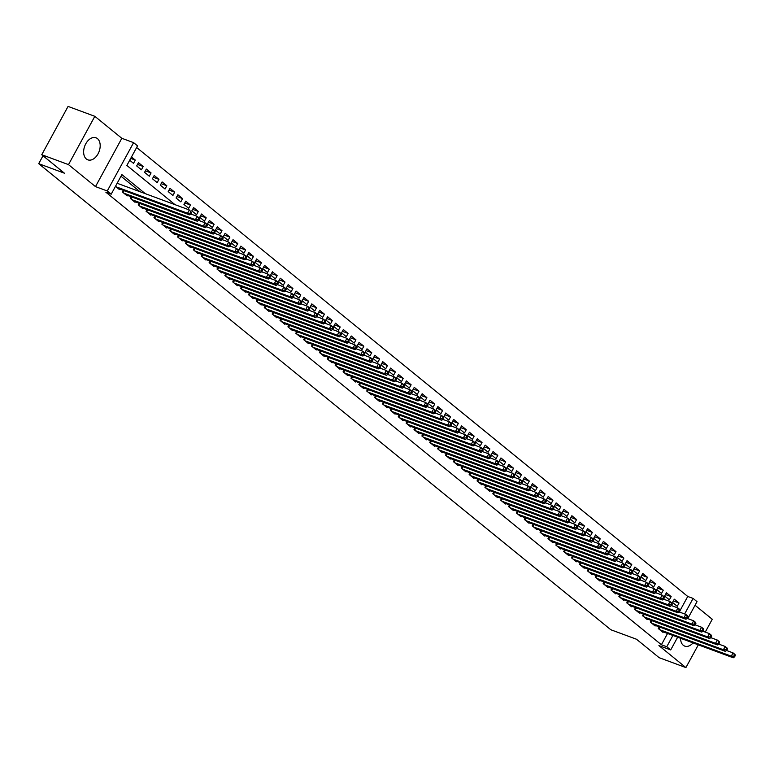 <?xml version="1.0" encoding="UTF-8"?>
<svg xmlns="http://www.w3.org/2000/svg" width="774" height="774" viewBox="0 0 774 774"><rect width="100%" height="100%" fill="white"/><g stroke="black" fill="none" stroke-linecap="round" stroke-linejoin="round"><path stroke-width="1.16" d="M680.549 638.279A11.765 7.682 110.3 0 0 683.278 645.264A11.765 7.682 110.3 0 0 684.758 646.116A11.765 7.682 110.3 0 0 693.049 642.894M97.466 138.633A11.765 7.682 110.3 0 0 95.995 137.782A11.765 7.682 110.3 0 0 85.198 144.951A11.765 7.682 110.3 0 0 86.359 158.999A11.765 7.682 110.3 0 0 87.83 159.841A11.765 7.682 110.3 0 0 98.627 152.672A11.765 7.682 110.3 0 0 97.466 138.633M680.104 610.454L687.747 596.454L693.098 598.428L697.035 601.64L687.776 618.62M705.259 632.097L712.254 619.268L695.062 605.268M677.647 637.205L670.69 649.947L658.916 645.593L685.909 667.585L659.148 657.687L636.489 639.237L610.802 629.736L38.7 163.682L64.387 173.183L41.738 154.732L68.073 106.415L94.834 116.313L68.499 164.62L95.492 186.611L107.267 190.965L133.602 142.648L137.54 145.86L126.868 165.452L174.992 204.655M95.492 186.611L121.828 138.294L94.834 116.313M121.828 138.294L133.602 142.648M687.747 596.454L136.65 147.515M685.909 667.585L698.312 644.839M41.738 154.732L68.499 164.62M659.206 626.882L658.287 628.556L663.018 632.406L663.299 631.894M651.321 620.458L650.412 622.132L655.133 625.992L655.414 625.479M643.446 614.043L642.526 615.717L647.258 619.568L647.538 619.055M635.56 607.619L634.651 609.293L639.372 613.153L639.653 612.64M627.685 601.204L626.766 602.878L631.497 606.729L631.778 606.216M619.8 594.78L618.89 596.454L623.612 600.314L623.892 599.802M611.924 588.366L611.005 590.04L615.736 593.89L616.017 593.377M604.039 581.942L603.13 583.615L607.861 587.476L608.132 586.963M596.164 575.527L595.245 577.201L599.976 581.051L600.256 580.539M588.279 569.103L587.369 570.777L592.1 574.637L592.371 574.124M580.403 562.688L579.484 564.362L584.215 568.213L584.496 567.7M572.518 556.264L571.609 557.938L576.34 561.798L576.611 561.285M564.643 549.85L563.724 551.523L568.455 555.374L568.735 554.861M556.758 543.425L555.848 545.099L560.579 548.96L560.85 548.447M548.882 537.011L547.963 538.685L552.694 542.535L552.975 542.023M540.997 530.587L540.088 532.26L544.819 536.121L545.09 535.608M533.122 524.172L532.202 525.846L536.933 529.697L537.214 529.184M525.236 517.748L524.327 519.422L529.058 523.282L529.329 522.769M517.361 511.333L516.442 513.007L521.173 516.858L521.453 516.345M509.486 504.909L508.566 506.583L513.297 510.443L513.568 509.931M501.6 498.495L500.681 500.168L505.412 504.019L505.693 503.506M493.725 492.071L492.806 493.744L497.537 497.605L497.808 497.092M485.84 485.656L484.93 487.33L489.652 491.18L489.932 490.668M477.964 479.232L477.045 480.906L481.776 484.766L482.047 484.253M470.079 472.817L469.17 474.491L473.891 478.342L474.172 477.829M462.204 466.393L461.285 468.067L466.016 471.927L466.296 471.414M454.319 459.979L453.409 461.652L458.131 465.503L458.411 464.99M446.443 453.554L445.524 455.228L450.255 459.079L450.536 458.576M438.558 447.13L437.649 448.814L442.37 452.664L442.651 452.151M430.683 440.716L429.764 442.389L434.495 446.24L434.775 445.737M422.798 434.291L421.888 435.975L426.609 439.826L426.89 439.313M414.922 427.877L414.003 429.551L418.734 433.401L419.015 432.898M407.037 421.453L406.127 423.136L410.849 426.987L411.129 426.474M399.161 415.038L398.242 416.712L402.973 420.563L403.254 420.059M391.276 408.614L390.367 410.297L395.088 414.148L395.369 413.635M383.401 402.199L382.482 403.873L387.213 407.724L387.493 407.221M375.516 395.775L374.606 397.459L379.328 401.309L379.608 400.797M367.64 389.361L366.721 391.034L371.452 394.885L371.733 394.382M359.755 382.937L358.846 384.62L363.567 388.471L363.848 387.958M351.88 376.522L350.961 378.196L355.692 382.046L355.972 381.543M343.995 370.098L343.085 371.781L347.807 375.632L348.087 375.119M336.119 363.683L335.2 365.357L339.931 369.208L340.212 368.705M328.234 357.259L327.325 358.942L332.046 362.793L332.327 362.28M320.359 350.845L319.439 352.518L324.171 356.369L324.451 355.866M312.473 344.42L311.564 346.104L316.285 349.954L316.566 349.442M304.598 338.006L303.679 339.68L308.41 343.53L308.691 343.027M296.713 331.582L295.803 333.265L300.535 337.116L300.805 336.603M288.837 325.167L287.918 326.841L292.649 330.692L292.93 330.188M280.952 318.743L280.043 320.426L284.774 324.277L285.045 323.764M273.077 312.328L272.158 314.002L276.889 317.853L277.169 317.35M265.192 305.904L264.282 307.588L269.013 311.438L269.284 310.925M257.316 299.49L256.397 301.163L261.128 305.014L261.409 304.511M249.431 293.065L248.522 294.749L253.253 298.6L253.524 298.087M241.556 286.651L240.637 288.325L245.368 292.175L245.648 291.672M233.671 280.227L232.761 281.91L237.492 285.761L237.763 285.248M225.795 273.812L224.876 275.486L229.607 279.337L229.888 278.834M217.91 267.388L217.001 269.071L221.732 272.922L222.003 272.409M210.035 260.973L209.115 262.647L213.847 266.498L214.127 265.995M202.159 254.549L201.24 256.233L205.971 260.083L206.242 259.571M194.274 248.135L193.365 249.809L198.086 253.659L198.367 253.156M186.399 241.711L185.479 243.394L190.21 247.245L190.481 246.732M178.513 235.296L177.604 236.97L182.325 240.82L182.606 240.317M170.638 228.872L169.719 230.555L174.45 234.406L174.731 233.893M162.753 222.457L161.843 224.131L166.565 227.982L166.845 227.479M154.877 216.033L153.958 217.717L158.689 221.567L158.97 221.054M146.992 209.619L146.083 211.292L150.804 215.143L151.085 214.64M139.117 203.194L138.198 204.878L142.929 208.728L143.209 208.216M131.232 196.78L130.322 198.454L135.044 202.304L135.324 201.801M123.356 190.356L122.437 192.039L127.168 195.89L127.449 195.377M130.709 158.389L135.305 160.092L131.483 156.977M137.501 164.407L143.18 166.507L138.459 162.656L136.679 165.926L141.4 169.777L143.18 166.507M145.386 170.831L151.065 172.931L146.334 169.08L144.554 172.341L149.285 176.191L151.065 172.931M153.262 177.246L158.941 179.345L154.22 175.495L152.439 178.765L157.161 182.616L158.941 179.345M161.147 183.67L166.826 185.77L162.095 181.919L160.315 185.18L165.046 189.03L166.826 185.77M169.022 190.085L174.701 192.184L169.98 188.334L168.2 191.604L172.921 195.454L174.701 192.184M176.907 196.509L182.587 198.608L177.856 194.758L176.075 198.018L180.806 201.869L182.587 198.608M184.783 202.923L190.462 205.023L185.741 201.172L183.96 204.442L188.682 208.293L190.462 205.023M192.658 209.348L198.347 211.447L193.616 207.596L191.836 210.857L196.567 214.708L198.347 211.447M200.543 215.762L206.223 217.862L201.501 214.011L199.721 217.281L204.442 221.132L206.223 217.862M208.419 222.186L214.108 224.286L209.377 220.435L207.596 223.696L212.328 227.546L214.108 224.286M216.304 228.601L221.983 230.7L217.262 226.85L215.482 230.12L220.203 233.971L221.983 230.7M224.179 235.025L229.868 237.125L225.137 233.274L223.357 236.534L228.088 240.385L229.868 237.125M232.065 241.44L237.744 243.539L233.022 239.688L231.242 242.959L235.964 246.809L237.744 243.539M239.94 247.864L245.629 249.963L240.898 246.113L239.118 249.373L243.849 253.224L245.629 249.963M247.825 254.278L253.504 256.378L248.783 252.527L247.003 255.797L251.724 259.648L253.504 256.378M255.701 260.703L261.389 262.802L256.658 258.951L254.878 262.212L259.609 266.062L261.389 262.802M263.586 267.117L269.265 269.217L264.544 265.366L262.763 268.636L267.485 272.487L269.265 269.217M271.461 273.541L277.15 275.641L272.419 271.79L270.639 275.051L275.37 278.901L277.15 275.641M279.346 279.956L285.026 282.055L280.294 278.205L278.524 281.475L283.245 285.325L285.026 282.055M287.222 286.38L292.911 288.479L288.18 284.629L286.399 287.889L291.13 291.74L292.911 288.479M295.107 292.795L300.786 294.894L296.055 291.043L294.284 294.313L299.006 298.164L300.786 294.894M302.982 299.219L308.671 301.318L303.94 297.468L302.16 300.728L306.891 304.579L308.671 301.318M310.867 305.633L316.547 307.733L311.816 303.882L310.035 307.152L314.766 311.003L316.547 307.733M318.743 312.057L324.432 314.157L319.701 310.306L317.921 313.567L322.652 317.417L324.432 314.157M326.628 318.472L332.307 320.571L327.576 316.721L325.796 319.991L330.527 323.842L332.307 320.571M334.503 324.896L340.192 326.996L335.461 323.145L333.681 326.405L338.412 330.256L340.192 326.996M342.389 331.311L348.068 333.41L343.337 329.56L341.557 332.83L346.288 336.68L348.068 333.41M350.264 337.735L355.953 339.834L351.222 335.984L349.442 339.244L354.173 343.095L355.953 339.834M358.149 344.149L363.828 346.249L359.097 342.398L357.317 345.668L362.048 349.519L363.828 346.249M366.025 350.574L371.714 352.673L366.982 348.822L365.202 352.083L369.933 355.934L371.714 352.673M373.91 356.988L379.589 359.088L374.858 355.237L373.078 358.507L377.809 362.358L379.589 359.088M381.785 363.412L387.474 365.512L382.743 361.661L380.963 364.922L385.694 368.772L387.474 365.512M389.67 369.827L395.35 371.926L390.618 368.076L388.838 371.346L393.569 375.197L395.35 371.926M397.546 376.251L403.225 378.351L398.504 374.5L396.723 377.76L401.454 381.611L403.225 378.351M405.431 382.666L411.11 384.765L406.379 380.914L404.599 384.185L409.33 388.035L411.11 384.765M413.306 389.09L418.986 391.189L414.264 387.339L412.484 390.599L417.215 394.45L418.986 391.189M421.191 395.504L426.871 397.604L422.14 393.753L420.359 397.023L425.09 400.874L426.871 397.604M429.067 401.929L434.746 404.028L430.025 400.177L428.245 403.438L432.966 407.288L434.746 404.028M436.952 408.343L442.631 410.443L437.9 406.592L436.12 409.862L440.851 413.713L442.631 410.443M444.827 414.767L450.507 416.867L445.785 413.016L444.005 416.277L448.727 420.127L450.507 416.867M452.713 421.182L458.392 423.281L453.661 419.431L451.881 422.701L456.612 426.551L458.392 423.281M460.588 427.606L466.267 429.705L461.546 425.855L459.766 429.115L464.487 432.966L466.267 429.705M468.473 434.021L474.152 436.12L469.421 432.269L467.641 435.539L472.372 439.39L474.152 436.12M476.349 440.445L482.028 442.544L477.306 438.694L475.526 441.954L480.248 445.805L482.028 442.544M484.234 446.859L489.913 448.959L485.182 445.108L483.402 448.378L488.133 452.229L489.913 448.959M492.109 453.283L497.788 455.383L493.067 451.532L491.287 454.793L496.008 458.643L497.788 455.383M499.985 459.698L505.674 461.797L500.942 457.947L499.162 461.217L503.893 465.068L505.674 461.797M507.87 466.122L513.549 468.222L508.828 464.371L507.047 467.631L511.769 471.482L513.549 468.222M515.745 472.537L521.434 474.636L516.703 470.786L514.923 474.056L519.654 477.906L521.434 474.636M523.63 478.961L529.31 481.06L524.588 477.21L522.808 480.47L527.529 484.321L529.31 481.06M531.506 485.375L537.195 487.475L532.464 483.624L530.683 486.894L535.414 490.745L537.195 487.475M539.391 491.8L545.07 493.899L540.349 490.048L538.569 493.309L543.29 497.16L545.07 493.899M547.266 498.214L552.955 500.314L548.224 496.463L546.444 499.733L551.175 503.584L552.955 500.314M555.151 504.638L560.831 506.738L556.109 502.887L554.329 506.148L559.051 509.998L560.831 506.738M563.027 511.053L568.716 513.152L563.985 509.302L562.205 512.572L566.936 516.422L568.716 513.152M570.912 517.477L576.591 519.577L571.87 515.726L570.09 518.986L574.811 522.837L576.591 519.577M578.788 523.892L584.476 525.991L579.745 522.14L577.965 525.411L582.696 529.261L584.476 525.991M586.673 530.316L592.352 532.415L587.621 528.565L585.85 531.825L590.572 535.676L592.352 532.415M594.548 536.73L600.237 538.83L595.506 534.979L593.726 538.249L598.457 542.1L600.237 538.83M602.433 543.154L608.112 545.254L603.381 541.403L601.611 544.664L606.332 548.514L608.112 545.254M610.309 549.569L615.998 551.669L611.266 547.818L609.486 551.088L614.217 554.939L615.998 551.669M618.194 555.993L623.873 558.093L619.142 554.242L617.362 557.503L622.093 561.353L623.873 558.093M626.069 562.408L631.758 564.507L627.027 560.657L625.247 563.927L629.978 567.777L631.758 564.507M633.954 568.832L639.634 570.931L634.903 567.081L633.122 570.341L637.853 574.192L639.634 570.931M641.83 575.246L647.519 577.346L642.788 573.495L641.007 576.765L645.739 580.616L647.519 577.346M649.715 581.671L655.394 583.77L650.663 579.919L648.883 583.18L653.614 587.031L655.394 583.77M657.59 588.085L663.279 590.185L658.548 586.334L656.768 589.604L661.499 593.455L663.279 590.185M665.476 594.509L671.155 596.609L666.424 592.758L664.643 596.019L669.375 599.869L671.155 596.609M129.703 160.237L133.525 163.353L135.305 160.092M672.529 602.443L677.26 606.294L679.04 603.023L674.309 599.173L672.529 602.443M145.319 193.684L121.886 174.585L111.204 194.177L105.854 192.194L661.402 644.761L667.556 633.471M139.968 191.7L120.986 176.24M115.461 186.36L119.283 189.466L119.564 188.962M43.015 155.768L38.7 163.682M670.69 649.947L666.753 646.745L672.906 635.454M661.402 644.761L666.753 646.745M111.204 194.177L107.267 190.965M684.632 613.956L693.098 598.428M673.351 600.924L679.04 603.023M115.936 186.737L187.55 213.218L189.524 214.824L117.909 188.343M117.155 183.264L189.33 209.957L191.565 212.569L190.781 211.931L190.065 213.237L190.859 213.876L191.565 212.569M190.065 213.237L187.55 213.218L189.33 209.957L190.781 211.931M189.524 214.824L190.859 213.876M123.821 193.161L195.435 219.642L197.399 221.248L125.785 194.767M190.723 213.972L197.215 216.372L199.179 217.978L199.45 218.994L198.657 218.355L197.951 219.661L198.734 220.3L199.45 218.994M197.951 219.661L195.435 219.642L197.215 216.372L198.657 218.355M197.399 221.248L198.734 220.3M131.696 199.576L203.31 226.056L205.284 227.662L133.67 201.182M198.599 220.397L205.091 222.796L207.064 224.402L207.326 225.408L206.542 224.77L205.826 226.076L206.619 226.714L207.326 225.408M205.826 226.076L203.31 226.056L205.091 222.796L206.542 224.77M205.284 227.662L206.619 226.714M139.581 206L211.196 232.481L213.16 234.087L141.545 207.606M206.484 226.811L212.976 229.21L214.94 230.816L215.211 231.832L214.417 231.194L213.711 232.5L214.495 233.138L215.211 231.832M213.711 232.5L211.196 232.481L212.976 229.21L214.417 231.194M213.16 234.087L214.495 233.138M147.457 212.415L219.071 238.895L221.045 240.501L149.43 214.021M214.359 233.235L220.851 235.635L222.825 237.241L223.086 238.247L222.302 237.608L221.587 238.914L222.38 239.553L223.086 238.247M221.587 238.914L219.071 238.895L220.851 235.635L222.302 237.608M221.045 240.501L222.38 239.553M155.342 218.839L226.956 245.319L228.92 246.925L157.306 220.445M222.244 239.65L228.736 242.049L230.7 243.655L230.971 244.671L230.178 244.033L229.472 245.339L230.255 245.977L230.971 244.671M229.472 245.339L226.956 245.319L228.736 242.049L230.178 244.033M228.92 246.925L230.255 245.977M163.217 225.253L234.832 251.734L236.805 253.34L165.191 226.859M230.12 246.074L236.612 248.473L238.585 250.079L238.847 251.086L238.063 250.447L237.347 251.753L238.14 252.392L238.847 251.086M237.347 251.753L234.832 251.734L236.612 248.473L238.063 250.447M236.805 253.34L238.14 252.392M171.102 231.678L242.717 258.158L244.681 259.764L173.066 233.284M238.005 252.488L244.497 254.888L246.461 256.494L246.732 257.51L245.939 256.871L245.232 258.177L246.016 258.816L246.732 257.51M245.232 258.177L242.717 258.158L244.497 254.888L245.939 256.871M244.681 259.764L246.016 258.816M178.978 238.092L250.592 264.573L252.566 266.179L180.952 239.698M245.88 258.913L252.372 261.312L254.346 262.918L254.607 263.924L253.824 263.286L253.108 264.592L253.901 265.23L254.607 263.924M253.108 264.592L250.592 264.573L252.372 261.312L253.824 263.286M252.566 266.179L253.901 265.23M186.863 244.516L258.477 270.997L260.441 272.603L188.827 246.122M253.766 265.327L260.257 267.727L262.222 269.333L262.492 270.349L261.699 269.71L260.993 271.016L261.776 271.655L262.492 270.349M260.993 271.016L258.477 270.997L260.257 267.727L261.699 269.71M260.441 272.603L261.776 271.655M194.738 250.931L266.353 277.411L268.326 279.017L196.712 252.537M261.641 271.751L268.133 274.151L270.107 275.757L270.368 276.773L269.584 276.125L268.868 277.431L269.662 278.069L270.368 276.773M268.868 277.431L266.353 277.411L268.133 274.151L269.584 276.125M268.326 279.017L269.662 278.069M202.624 257.355L274.238 283.835L276.202 285.442L204.588 258.961M269.526 278.166L276.018 280.565L277.982 282.171L278.253 283.187L277.46 282.549L276.753 283.855L277.537 284.493L278.253 283.187M276.753 283.855L274.238 283.835L276.018 280.565L277.46 282.549M276.202 285.442L277.537 284.493M210.499 263.77L282.113 290.25L284.087 291.856L212.473 265.376M277.402 284.59L283.894 286.99L285.867 288.596L286.128 289.611L285.345 288.963L284.629 290.269L285.422 290.908L286.128 289.611M284.629 290.269L282.113 290.25L283.894 286.99L285.345 288.963M284.087 291.856L285.422 290.908M218.374 270.194L289.998 296.674L291.962 298.28L220.348 271.8M285.287 291.005L291.779 293.404L293.743 295.01L294.014 296.026L293.22 295.387L292.514 296.694L293.298 297.332L294.014 296.026M292.514 296.694L289.998 296.674L291.779 293.404L293.22 295.387M291.962 298.28L293.298 297.332M226.26 276.608L297.874 303.089L299.848 304.695L228.233 278.214M293.162 297.429L299.654 299.828L301.628 301.434L301.889 302.45L301.105 301.802L300.389 303.108L301.183 303.747L301.889 302.45M300.389 303.108L297.874 303.089L299.654 299.828L301.105 301.802M299.848 304.695L301.183 303.747M234.135 283.032L305.759 309.513L307.723 311.119L236.109 284.639M301.047 303.843L307.539 306.252L309.503 307.849L309.774 308.865L308.981 308.226L308.275 309.532L309.058 310.171L309.774 308.865M308.275 309.532L305.759 309.513L307.539 306.252L308.981 308.226M307.723 311.119L309.058 310.171M242.02 289.447L313.634 315.927L315.608 317.534L243.994 291.053M308.923 310.268L315.415 312.667L317.388 314.273L317.65 315.289L316.866 314.641L316.15 315.947L316.943 316.585L317.65 315.289M316.15 315.947L313.634 315.927L315.415 312.667L316.866 314.641M315.608 317.534L316.943 316.585M249.896 295.871L321.52 322.352L323.484 323.958L251.869 297.477M316.808 316.682L323.29 319.091L325.264 320.688L325.535 321.703L324.741 321.065L324.035 322.371L324.819 323.01L325.535 321.703M324.035 322.371L321.52 322.352L323.29 319.091L324.741 321.065M323.484 323.958L324.819 323.01M257.781 302.286L329.395 328.766L331.369 330.372L259.754 303.892M324.683 323.106L331.175 325.506L333.149 327.112L333.41 328.128L332.627 327.479L331.911 328.786L332.704 329.424L333.41 328.128M331.911 328.786L329.395 328.766L331.175 325.506L332.627 327.479M331.369 330.372L332.704 329.424M265.656 308.71L337.28 335.19L339.244 336.796L267.63 310.316M332.568 329.521L339.051 331.93L341.024 333.526L341.295 334.542L340.502 333.904L339.796 335.21L340.579 335.848L341.295 334.542M339.796 335.21L337.28 335.19L339.051 331.93L340.502 333.904M339.244 336.796L340.579 335.848M273.541 315.124L345.156 341.605L347.129 343.211L275.515 316.73M340.444 335.945L346.936 338.344L348.91 339.95L349.171 340.966L348.387 340.318L347.671 341.624L348.464 342.263L349.171 340.966M347.671 341.624L345.156 341.605L346.936 338.344L348.387 340.318M347.129 343.211L348.464 342.263M281.417 321.549L353.031 348.029L355.005 349.635L283.39 323.155M348.329 342.36L354.811 344.769L356.785 346.365L357.056 347.381L356.263 346.742L355.556 348.048L356.34 348.687L357.056 347.381M355.556 348.048L353.031 348.029L354.811 344.769L356.263 346.742M355.005 349.635L356.34 348.687M289.302 327.963L360.916 354.444L362.89 356.05L291.276 329.569M356.204 348.784L362.696 351.183L364.67 352.789L364.931 353.805L364.148 353.157L363.432 354.463L364.225 355.111L364.931 353.805M363.432 354.463L360.916 354.444L362.696 351.183L364.148 353.157M362.89 356.05L364.225 355.111M297.177 334.387L368.792 360.868L370.765 362.474L299.151 335.993M364.08 355.198L370.572 357.607L372.546 359.204L372.816 360.22L372.023 359.581L371.317 360.887L372.101 361.526L372.816 360.22M371.317 360.887L368.792 360.868L370.572 357.607L372.023 359.581M370.765 362.474L372.101 361.526M305.062 340.802L376.677 367.282L378.65 368.888L307.026 342.408M371.965 361.622L378.457 364.022L380.431 365.628L380.692 366.644L379.908 365.996L379.192 367.302L379.986 367.95L380.692 366.644M379.192 367.302L376.677 367.282L378.457 364.022L379.908 365.996M378.65 368.888L379.986 367.95M312.938 347.226L384.552 373.707L386.526 375.313L314.912 348.832M379.841 368.037L386.332 370.446L388.306 372.042L388.577 373.058L387.784 372.42L387.077 373.726L387.861 374.364L388.577 373.058M387.077 373.726L384.552 373.707L386.332 370.446L387.784 372.42M386.526 375.313L387.861 374.364M320.823 353.641L392.437 380.121L394.411 381.727L322.787 355.247M387.726 374.461L394.218 376.861L396.182 378.467L396.452 379.483L395.669 378.834L394.953 380.14L395.737 380.789L396.452 379.483M394.953 380.14L392.437 380.121L394.218 376.861L395.669 378.834M394.411 381.727L395.737 380.789M328.698 360.065L400.313 386.545L402.287 388.151L330.672 361.671M395.601 380.876L402.093 383.285L404.067 384.881L404.338 385.897L403.544 385.259L402.838 386.565L403.622 387.203L404.338 385.897M402.838 386.565L400.313 386.545L402.093 383.285L403.544 385.259M402.287 388.151L403.622 387.203M336.584 366.479L408.198 392.96L410.172 394.566L338.548 368.085M403.486 387.3L409.978 389.699L411.942 391.305L412.213 392.321L411.429 391.673L410.713 392.979L411.497 393.627L412.213 392.321M410.713 392.979L408.198 392.96L409.978 389.699L411.429 391.673M410.172 394.566L411.497 393.627M344.459 372.904L416.073 399.384L418.047 400.99L346.433 374.51M411.362 393.714L417.854 396.124L419.827 397.72L420.098 398.736L419.305 398.097L418.589 399.403L419.382 400.042L420.098 398.736M418.589 399.403L416.073 399.384L417.854 396.124L419.305 398.097M418.047 400.99L419.382 400.042M352.344 379.318L423.959 405.799L425.923 407.405L354.308 380.924M419.247 400.139L425.739 402.538L427.703 404.144L427.974 405.16L427.19 404.512L426.474 405.818L427.258 406.466L427.974 405.16M426.474 405.818L423.959 405.799L425.739 402.538L427.19 404.512M425.923 407.405L427.258 406.466M360.22 385.742L431.834 412.223L433.808 413.829L362.193 387.348M427.122 406.553L433.614 408.962L435.588 410.559L435.849 411.575L435.065 410.936L434.349 412.242L435.143 412.881L435.849 411.575M434.349 412.242L431.834 412.223L433.614 408.962L435.065 410.936M433.808 413.829L435.143 412.881M368.105 392.157L439.719 418.637L441.683 420.243L370.069 393.763M435.007 412.977L441.499 415.377L443.463 416.983L443.734 417.999L442.951 417.35L442.235 418.657L443.018 419.305L443.734 417.999M442.235 418.657L439.719 418.637L441.499 415.377L442.951 417.35M441.683 420.243L443.018 419.305M375.98 398.581L447.595 425.061L449.568 426.668L377.954 400.187M442.883 419.392L449.375 421.801L451.348 423.397L451.61 424.413L450.826 423.775L450.11 425.081L450.903 425.719L451.61 424.413M450.11 425.081L447.595 425.061L449.375 421.801L450.826 423.775M449.568 426.668L450.903 425.719M383.865 404.996L455.48 431.476L457.444 433.082L385.829 406.602M450.768 425.816L457.26 428.216L459.224 429.822L459.495 430.837L458.711 430.189L457.995 431.495L458.779 432.144L459.495 430.837M457.995 431.495L455.48 431.476L457.26 428.216L458.711 430.189M457.444 433.082L458.779 432.144M391.741 411.42L463.355 437.9L465.329 439.506L393.714 413.026M458.643 432.231L465.135 434.64L467.109 436.236L467.37 437.252L466.587 436.613L465.871 437.92L466.664 438.558L467.37 437.252M465.871 437.92L463.355 437.9L465.135 434.64L466.587 436.613M465.329 439.506L466.664 438.558M399.626 417.834L471.24 444.315L473.204 445.921L401.59 419.44M466.529 438.655L473.02 441.054L474.984 442.66L475.255 443.676L474.462 443.028L473.756 444.334L474.539 444.982L475.255 443.676M473.756 444.334L471.24 444.315L473.02 441.054L474.462 443.028M473.204 445.921L474.539 444.982M407.501 424.258L479.116 450.739L481.089 452.345L409.475 425.864M474.404 445.069L480.896 447.478L482.87 449.075L483.131 450.091L482.347 449.452L481.631 450.758L482.425 451.397L483.131 450.091M481.631 450.758L479.116 450.739L480.896 447.478L482.347 449.452M481.089 452.345L482.425 451.397M415.386 430.673L487.001 457.153L488.965 458.759L417.35 432.279M482.289 451.494L488.781 453.893L490.745 455.499L491.016 456.515L490.223 455.867L489.516 457.173L490.3 457.821L491.016 456.515M489.516 457.173L487.001 457.153L488.781 453.893L490.223 455.867M488.965 458.759L490.3 457.821M423.262 437.097L494.876 463.578L496.85 465.184L425.236 438.703M490.165 457.918L496.656 460.317L498.63 461.914L498.891 462.929L498.108 462.291L497.392 463.597L498.185 464.236L498.891 462.929M497.392 463.597L494.876 463.578L496.656 460.317L498.108 462.291M496.85 465.184L498.185 464.236M431.147 443.512L502.761 469.992L504.725 471.598L433.111 445.118M498.05 464.332L504.542 466.732L506.506 468.338L506.776 469.354L505.983 468.705L505.277 470.012L506.061 470.66L506.776 469.354M505.277 470.012L502.761 469.992L504.542 466.732L505.983 468.705M504.725 471.598L506.061 470.66M439.022 449.936L510.637 476.416L512.611 478.022L440.996 451.542M505.925 470.756L512.417 473.156L514.391 474.752L514.652 475.768L513.868 475.13L513.152 476.436L513.946 477.074L514.652 475.768M513.152 476.436L510.637 476.416L512.417 473.156L513.868 475.13M512.611 478.022L513.946 477.074M446.908 456.36L518.522 482.831L520.486 484.437L448.872 457.956M513.81 477.171L520.302 479.57L522.266 481.176L522.537 482.192L521.744 481.544L521.037 482.85L521.821 483.498L522.537 482.192M521.037 482.85L518.522 482.831L520.302 479.57L521.744 481.544M520.486 484.437L521.821 483.498M454.783 462.775L526.397 489.255L528.371 490.861L456.757 464.381M521.686 483.595L528.178 485.995L530.151 487.591L530.413 488.607L529.629 487.968L528.913 489.274L529.706 489.913L530.413 488.607M528.913 489.274L526.397 489.255L528.178 485.995L529.629 487.968M528.371 490.861L529.706 489.913M462.668 469.199L534.283 495.67L536.247 497.276L464.632 470.795M529.571 490.01L536.063 492.409L538.027 494.015L538.298 495.031L537.504 494.383L536.798 495.689L537.582 496.337L538.298 495.031M536.798 495.689L534.283 495.67L536.063 492.409L537.504 494.383M536.247 497.276L537.582 496.337M470.544 475.613L542.158 502.094L544.132 503.7L472.517 477.219M537.446 496.434L543.938 498.833L545.912 500.43L546.173 501.446L545.389 500.807L544.673 502.113L545.467 502.752L546.173 501.446M544.673 502.113L542.158 502.094L543.938 498.833L545.389 500.807M544.132 503.7L545.467 502.752M478.429 482.038L550.043 508.518L552.007 510.114L480.393 483.634M545.331 502.848L551.823 505.248L553.787 506.854L554.058 507.87L553.265 507.222L552.559 508.528L553.342 509.176L554.058 507.87M552.559 508.528L550.043 508.518L551.823 505.248L553.265 507.222M552.007 510.114L553.342 509.176M486.304 488.452L557.919 514.933L559.892 516.539L488.278 490.058M553.207 509.273L559.699 511.672L561.672 513.268L561.934 514.284L561.15 513.646L560.434 514.952L561.227 515.59L561.934 514.284M560.434 514.952L557.919 514.933L559.699 511.672L561.15 513.646M559.892 516.539L561.227 515.59M494.189 494.876L565.804 521.357L567.768 522.953L496.153 496.473M561.092 515.687L567.584 518.087L569.548 519.693L569.819 520.709L569.025 520.06L568.319 521.366L569.103 522.015L569.819 520.709M568.319 521.366L565.804 521.357L567.584 518.087L569.025 520.06M567.768 522.953L569.103 522.015M502.065 501.291L573.679 527.771L575.653 529.377L504.038 502.897M568.967 522.111L575.459 524.511L577.433 526.107L577.694 527.123L576.911 526.484L576.195 527.791L576.988 528.429L577.694 527.123M576.195 527.791L573.679 527.771L575.459 524.511L576.911 526.484M575.653 529.377L576.988 528.429M509.95 507.715L581.564 534.195L583.528 535.792L511.914 509.311M576.853 528.526L583.344 530.925L585.308 532.531L585.579 533.547L584.786 532.899L584.08 534.205L584.863 534.853L585.579 533.547M584.08 534.205L581.564 534.195L583.344 530.925L584.786 532.899M583.528 535.792L584.863 534.853M517.825 514.13L589.44 540.61L591.413 542.216L519.799 515.736M584.728 534.95L591.22 537.35L593.194 538.946L593.455 539.962L592.671 539.323L591.955 540.629L592.749 541.268L593.455 539.962M591.955 540.629L589.44 540.61L591.22 537.35L592.671 539.323M591.413 542.216L592.749 541.268M525.701 520.554L597.325 547.034L599.289 548.631L527.674 522.15M592.613 541.365L599.105 543.764L601.069 545.37L601.34 546.386L600.547 545.738L599.84 547.044L600.624 547.692L601.34 546.386M599.84 547.044L597.325 547.034L599.105 543.764L600.547 545.738M599.289 548.631L600.624 547.692M533.586 526.968L605.2 553.449L607.174 555.055L535.56 528.574M600.489 547.789L606.98 550.188L608.954 551.785L609.215 552.8L608.432 552.162L607.716 553.468L608.509 554.107L609.215 552.8M607.716 553.468L605.2 553.449L606.98 550.188L608.432 552.162M607.174 555.055L608.509 554.107M541.461 533.392L613.085 559.873L615.049 561.469L543.435 534.989M608.374 554.203L614.866 556.603L616.83 558.209L617.101 559.225L616.307 558.576L615.601 559.883L616.385 560.531L617.101 559.225M615.601 559.883L613.085 559.873L614.866 556.603L616.307 558.576M615.049 561.469L616.385 560.531M549.346 539.807L620.961 566.287L622.935 567.893L551.32 541.413M616.249 560.628L622.741 563.027L624.715 564.633L624.976 565.639L624.192 565.001L623.476 566.307L624.27 566.945L624.976 565.639M623.476 566.307L620.961 566.287L622.741 563.027L624.192 565.001M622.935 567.893L624.27 566.945M557.222 546.231L628.846 572.712L630.81 574.308L559.196 547.828M624.134 567.042L630.616 569.441L632.59 571.048L632.861 572.063L632.068 571.415L631.361 572.721L632.145 573.37L632.861 572.063M631.361 572.721L628.846 572.712L630.616 569.441L632.068 571.415M630.81 574.308L632.145 573.37M565.107 552.646L636.721 579.126L638.695 580.732L567.081 554.252M632.01 573.466L638.502 575.866L640.475 577.472L640.737 578.478L639.953 577.839L639.237 579.146L640.03 579.784L640.737 578.478M639.237 579.146L636.721 579.126L638.502 575.866L639.953 577.839M638.695 580.732L640.03 579.784M572.983 559.07L644.607 585.55L646.571 587.147L574.956 560.666M639.895 579.881L646.377 582.28L648.351 583.886L648.622 584.902L647.828 584.254L647.122 585.56L647.906 586.208L648.622 584.902M647.122 585.56L644.607 585.55L646.377 582.28L647.828 584.254M646.571 587.147L647.906 586.208M580.868 565.484L652.482 591.965L654.456 593.571L582.841 567.09M647.77 586.305L654.262 588.704L656.236 590.31L656.497 591.317L655.713 590.678L654.998 591.984L655.791 592.623L656.497 591.317M654.998 591.984L652.482 591.965L654.262 588.704L655.713 590.678M654.456 593.571L655.791 592.623M588.743 571.909L660.357 598.389L662.331 599.985L590.717 573.505M655.655 592.72L662.138 595.119L664.111 596.725L664.382 597.741L663.589 597.093L662.883 598.399L663.666 599.047L664.382 597.741M662.883 598.399L660.357 598.389L662.138 595.119L663.589 597.093M662.331 599.985L663.666 599.047M596.628 578.323L668.243 604.804L670.216 606.41L598.592 579.929M663.531 599.144L670.023 601.543L671.996 603.149L672.258 604.155L671.474 603.517L670.758 604.823L671.551 605.462L672.258 604.155M670.758 604.823L668.243 604.804L670.023 601.543L671.474 603.517M670.216 606.41L671.551 605.462M604.504 584.747L676.118 611.228L678.092 612.824L606.477 586.344M671.406 605.558L677.898 607.958L679.872 609.564L680.143 610.58L679.349 609.931L678.643 611.237L679.427 611.886L680.143 610.58M678.643 611.237L676.118 611.228L677.898 607.958L679.349 609.931M678.092 612.824L679.427 611.886M612.389 591.162L684.003 617.642L685.977 619.248L614.353 592.768M679.291 611.982L685.783 614.382L687.757 615.988L688.018 616.994L687.235 616.356L686.519 617.662L687.302 618.3L688.018 616.994M686.519 617.662L684.003 617.642L685.783 614.382L687.235 616.356M685.977 619.248L687.302 618.3M620.264 597.586L691.879 624.067L693.852 625.663L622.238 599.182M687.167 618.397L693.659 620.796L695.633 622.402L695.903 623.418L695.11 622.77L694.404 624.076L695.187 624.724L695.903 623.418M694.404 624.076L691.879 624.067L693.659 620.796L695.11 622.77M693.852 625.663L695.187 624.724M628.149 604.001L699.764 630.481L701.737 632.087L630.113 605.607M695.052 624.821L701.544 627.221L703.508 628.827L703.779 629.833L702.995 629.194L702.279 630.5L703.063 631.139L703.779 629.833M702.279 630.5L699.764 630.481L701.544 627.221L702.995 629.194M701.737 632.087L703.063 631.139M636.025 610.425L707.639 636.905L709.613 638.502L637.999 612.021M702.927 631.236L709.419 633.635L711.393 635.241L711.664 636.257L710.871 635.609L710.164 636.915L710.948 637.563L711.664 636.257M710.164 636.915L707.639 636.905L709.419 633.635L710.871 635.609M709.613 638.502L710.948 637.563M643.91 616.839L715.524 643.32L717.498 644.926L645.874 618.445M710.813 637.66L717.304 640.059L719.269 641.665L719.539 642.672L718.756 642.033L718.04 643.339L718.823 643.978L719.539 642.672M718.04 643.339L715.524 643.32L717.304 640.059L718.756 642.033M717.498 644.926L718.823 643.978M651.785 623.264L723.4 649.744L725.373 651.34L653.759 624.86M718.688 644.074L725.18 646.474L727.154 648.08L727.425 649.096L726.631 648.448L725.915 649.754L726.709 650.402L727.425 649.096M725.915 649.754L723.4 649.744L725.18 646.474L726.631 648.448M725.373 651.34L726.709 650.402M659.671 629.678L731.285 656.159L733.249 657.765L661.635 631.284M726.573 650.499L733.065 652.898L735.029 654.504L735.3 655.51L734.516 654.872L733.8 656.178L734.584 656.816L735.3 655.51M733.8 656.178L731.285 656.159L733.065 652.898L734.516 654.872M733.249 657.765L734.584 656.816M122.718 192.262L123.685 190.481M123.105 192.581L124.15 190.656M130.593 198.686L131.57 196.906M130.98 198.995L132.035 197.07M138.478 205.1L139.446 203.32M138.865 205.42L139.91 203.494M146.354 211.525L147.331 209.744M146.741 211.834L147.795 209.909M154.239 217.939L155.206 216.159M154.626 218.258L155.671 216.333M162.114 224.363L163.082 222.583M162.501 224.673L163.556 222.748M169.999 230.778L170.967 228.998M170.386 231.097L171.431 229.172M177.875 237.202L178.842 235.422M178.262 237.512L179.316 235.596M185.76 243.617L186.727 241.836M186.147 243.936L187.192 242.01M193.635 250.041L194.603 248.261M194.022 250.35L195.077 248.435M201.521 256.455L202.488 254.675M201.908 256.774L202.952 254.849M209.396 262.879L210.364 261.099M209.783 263.189L210.838 261.273M217.281 269.294L218.249 267.514M217.668 269.613L218.713 267.688M225.157 275.718L226.124 273.938M225.544 276.028L226.598 274.112M233.042 282.133L234.009 280.352M233.429 282.452L234.474 280.527M240.917 288.557L241.885 286.777M241.304 288.866L242.359 286.951M248.802 294.971L249.77 293.191M249.189 295.291L250.234 293.365M256.678 301.396L257.645 299.615M257.065 301.705L258.119 299.79M264.563 307.81L265.53 306.03M264.95 308.129L265.995 306.204M272.438 314.234L273.406 312.454M272.825 314.544L273.88 312.628M280.314 320.649L281.291 318.869M280.71 320.968L281.755 319.043M288.199 327.073L289.166 325.293M288.586 327.383L289.64 325.467M296.074 333.488L297.052 331.707M296.471 333.807L297.516 331.882M303.959 339.912L304.927 338.132M304.346 340.221L305.401 338.306M311.835 346.326L312.812 344.546M312.232 346.646L313.276 344.72M319.72 352.751L320.688 350.97M320.107 353.06L321.162 351.144M327.596 359.165L328.573 357.385M327.992 359.484L329.037 357.559M335.481 365.589L336.448 363.809M335.868 365.899L336.922 363.983M343.356 372.004L344.333 370.224M343.753 372.323L344.798 370.398M351.241 378.428L352.209 376.648M351.628 378.738L352.683 376.822M359.117 384.842L360.094 383.062M359.513 385.162L360.558 383.236M367.002 391.267L367.969 389.486M367.389 391.576L368.443 389.661M374.877 397.681L375.854 395.901M375.274 398L376.319 396.075M382.762 404.105L383.73 402.325M383.149 404.415L384.204 402.499M390.638 410.52L391.615 408.74M391.034 410.839L392.079 408.914M398.523 416.944L399.49 415.164M398.91 417.254L399.955 415.338M406.398 423.359L407.376 421.578M406.795 423.678L407.84 421.753M414.284 429.783L415.251 428.003M414.671 430.092L415.715 428.177M422.159 436.197L423.136 434.417M422.556 436.517L423.601 434.591M430.044 442.622L431.012 440.841M430.431 442.941L431.476 441.016M437.92 449.036L438.897 447.256M438.307 449.355L439.361 447.43M445.805 455.46L446.772 453.68M446.192 455.78L447.237 453.854M453.68 461.875L454.657 460.095M454.067 462.194L455.122 460.269M461.565 468.299L462.533 466.519M461.952 468.618L462.997 466.693M469.441 474.714L470.408 472.933M469.828 475.033L470.882 473.108M477.326 481.138L478.293 479.358M477.713 481.457L478.758 479.532M485.201 487.552L486.169 485.772M485.588 487.872L486.643 485.946M493.086 493.976L494.054 492.196M493.473 494.296L494.518 492.37M500.962 500.391L501.929 498.611M501.349 500.71L502.403 498.785M508.847 506.815L509.814 505.035M509.234 507.134L510.279 505.209M516.722 513.23L517.69 511.45M517.109 513.549L518.164 511.624M524.608 519.654L525.575 517.874M524.995 519.973L526.039 518.048M532.483 526.068L533.45 524.288M532.87 526.388L533.925 524.462M540.368 532.493L541.336 530.712M540.755 532.812L541.8 530.887M548.244 538.907L549.211 537.127M548.631 539.226L549.685 537.301M556.129 545.331L557.096 543.551M556.516 545.651L557.561 543.725M564.004 551.746L564.972 549.966M564.391 552.065L565.446 550.14M571.889 558.17L572.857 556.39M572.276 558.489L573.321 556.564M579.765 564.585L580.732 562.804M580.152 564.904L581.206 562.979M587.64 571.009L588.617 569.229M588.037 571.328L589.082 569.403M595.525 577.423L596.493 575.643M595.912 577.743L596.967 575.817M603.401 583.848L604.378 582.067M603.797 584.167L604.842 582.241M611.286 590.262L612.253 588.482M611.673 590.581L612.727 588.656M619.161 596.686L620.138 594.906M619.558 597.006L620.603 595.08M627.046 603.101L628.014 601.321M627.433 603.42L628.488 601.495M634.922 609.525L635.899 607.745M635.319 609.844L636.363 607.919M642.807 615.94L643.774 614.159M643.194 616.259L644.249 614.333M650.682 622.364L651.66 620.584M651.079 622.683L652.124 620.758M658.568 628.778L659.535 626.998M658.955 629.098L660.009 627.172"/></g></svg>
